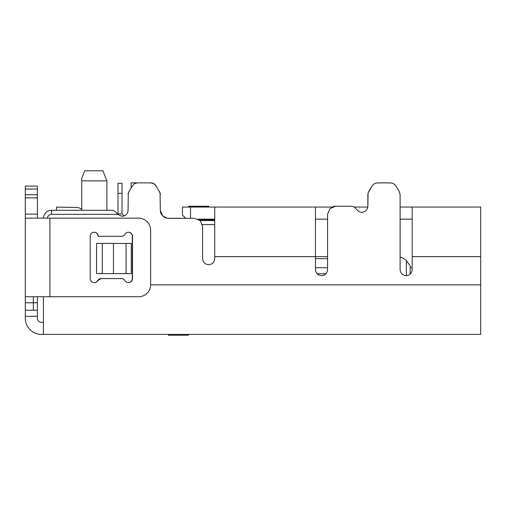 <?xml version="1.0" encoding="UTF-8"?>
<svg xmlns="http://www.w3.org/2000/svg" width="506" height="506" viewBox="0 0 506 506"><rect width="100%" height="100%" fill="white"/><g stroke="black" fill="none" stroke-linecap="round" stroke-linejoin="round"><path stroke-width="0.76" d="M208.668 207.055L208.668 206.252L188.517 206.252L188.517 207.055M326.674 219.149L326.187 219.149M103.888 334.409L168.365 334.409L168.365 335.212L188.517 335.212L188.517 334.409L198.592 334.409M124.078 215.967A6.047 6.047 0 0 0 126.298 214.557M400.101 207.055L412.188 207.055L412.188 269.603C411.846 273.284 409.835 275.296 406.141 275.65C402.466 275.308 400.448 273.297 400.101 269.603L400.101 194.633L399.234 191.521L395.812 185.816L393.611 183.665L390.632 182.881L377.324 182.881L374.345 183.665L372.144 185.816L368.077 193.02L367.856 206.258C367.514 209.939 365.496 211.957 361.815 212.305C359.551 212.242 357.805 211.236 356.578 209.282L354.364 207.068L351.341 206.258L335.617 206.258L329.918 208.617L327.559 214.316L327.559 269.603C327.218 273.284 325.2 275.296 321.512 275.65C317.831 275.308 315.82 273.297 315.466 269.603L315.466 207.055L332.138 207.055A8.058 8.058 0 0 1 335.617 206.258L351.341 206.258M182.476 207.055L182.476 215.12L185.702 218.339L182.476 215.12L182.476 207.055L214.715 207.055L214.715 258.642C214.373 262.323 212.362 264.334 208.668 264.689C204.993 264.347 202.976 262.329 202.621 258.642L202.621 226.403L200.262 220.705L194.563 218.339L167.246 218.263L162.666 215.98L160.307 210.281L160.086 193.014L156.025 185.81L153.818 183.659L150.839 182.875L137.537 182.875L134.558 183.659L132.351 185.81L128.284 193.014L128.069 210.281C127.727 213.962 125.709 215.973 122.022 216.328L117.519 214.31L116.785 213.304C115.577 211.369 113.831 210.363 111.554 210.281A6.047 6.047 0 0 1 116.785 213.304M49.48 334.409L41.422 334.409A16.122 16.122 0 0 1 25.3 318.287L25.3 218.143L138.549 218.143A12.093 12.087 -90 0 1 150.643 230.23L150.643 284.638A12.093 12.087 -90 0 1 138.549 296.731L49.904 296.731L49.904 218.143M43.434 296.731L43.434 334.409L41.422 334.409M410.176 273.752L410.537 273.752M410.176 267.712L412.188 267.712M400.101 257.2L401.713 257.434L405.692 259.793L410.176 265.764L410.176 274.119A6.047 6.047 0 0 0 410.417 273.879M315.466 219.149L327.559 219.149L327.559 256.624L214.715 256.624M327.559 258.642L315.466 258.642M117.55 214.348L117.993 213.905L117.993 183.28L122.022 183.28L122.022 213.905L124.096 215.98M117.993 193.355L122.022 193.355M117.993 213.905L122.022 213.905M315.466 267.712L327.559 267.712M325.902 273.752L317.117 273.752M117.519 214.31L51.498 214.31L51.498 210.281A8.058 8.058 0 0 0 43.44 218.143A8.058 8.058 0 0 1 51.498 210.281L111.554 210.281L106.911 210.281L106.911 180.863L102.876 170.788L84.742 170.788L81.719 178.34L81.719 180.863L81.719 178.34L81.719 180.863L81.719 178.34L84.742 170.788M106.911 180.863L81.719 180.863L81.719 210.281L81.719 180.863M137.537 182.875A6.047 6.047 0 0 0 137.132 182.887L131.092 182.875L131.092 187.916M51.498 210.281L56.419 210.281L56.476 207.112L76.621 207.46A8.058 8.058 0 0 1 81.719 209.395M56.476 207.112L76.621 207.46M214.715 219.952L199.402 219.952M210.686 219.952L210.686 220.559L200.11 220.559L214.715 220.559L210.686 220.559L210.686 219.149L210.173 219.149M214.715 207.055L315.466 207.055M354.345 207.055L367.805 207.055M400.101 219.149L412.188 219.149M47.463 218.339C47.709 215.898 49.05 214.55 51.498 214.31M230.837 334.409L480.7 334.409L480.7 207.055L412.188 207.055M214.715 219.149L198.099 219.149M43.434 333.195L43.434 333.922M43.434 334.409L480.7 334.409M83.737 334.409L45.369 334.409M128.069 194.627A6.047 6.047 0 0 1 128.929 191.515M150.839 182.875A6.047 6.047 0 0 1 156.025 185.81M159.447 191.515A6.047 6.047 0 0 1 160.307 194.627M160.383 211.388A8.058 8.058 0 0 0 161.939 215.145M163.893 216.985A8.058 8.058 0 0 0 165.702 217.89M168.365 218.339L185.696 218.339M367.856 206.258L367.856 194.633M368.716 191.521L372.144 185.816M377.324 182.881L390.632 182.881M395.812 185.816L399.234 191.521M97.715 280.609A4.029 4.029 -90 0 1 101.206 278.591L97.715 280.609A4.029 4.029 90 0 1 90.194 278.591L90.194 236.277A4.029 4.029 90 0 1 94.23 232.248A4.029 4.029 90 0 1 98.259 236.277L98.044 236.277A4.029 4.029 90 0 0 94.122 232.248M101.206 278.591L121.497 278.591A4.029 4.029 -90 0 1 124.988 280.609A4.029 4.029 90 0 0 132.509 278.591L132.509 236.277A4.029 4.029 90 0 0 124.988 234.265A4.029 4.029 -90 0 1 121.497 236.277L98.259 236.277M128.372 282.62A4.029 4.029 90 0 0 132.294 278.591L132.294 236.277A4.029 4.029 90 0 0 128.372 232.248M94.122 282.62A4.029 4.029 90 0 0 97.506 280.609M25.3 296.731L49.904 296.731M25.3 302.771L33.358 302.771L33.358 310.229L37.393 310.229L37.393 302.771L33.358 302.771L33.358 296.731M25.3 310.229L33.358 310.229M37.393 302.771L37.393 296.731M37.393 218.143L37.393 186.1L25.3 186.1L25.3 189.035L37.393 189.035M25.3 218.143L25.3 189.035M25.3 316.275L37.393 316.275L37.393 310.229M37.393 316.275L37.393 318.287A4.029 4.029 0 0 0 41.422 322.316L43.434 322.316M37.393 318.287A4.029 4.029 0 0 0 41.422 322.316M113.458 243.411L96.564 243.411L96.564 273.632L126.051 273.632L126.051 243.411L113.458 243.411L113.458 273.632M126.051 243.411L131.294 243.411L131.294 273.632L126.051 273.632M406.375 260.698L406.375 275.643M202.425 224.588L214.715 224.588M190.534 218.339L190.534 207.055M480.7 284.84L150.636 284.84M412.188 256.624L480.7 256.624M37.393 214.114L25.3 214.114M25.3 197.852L37.393 197.852M25.3 194.74L37.393 194.74M102.288 243.411L102.288 273.632"/></g></svg>

